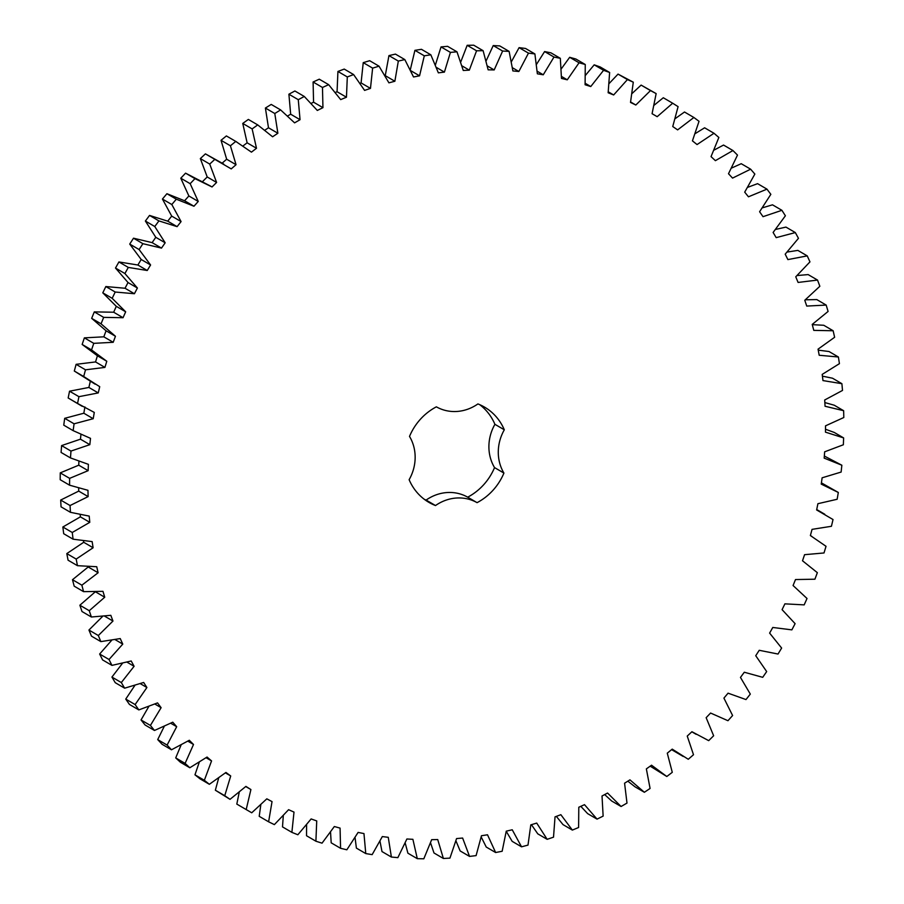 <?xml version="1.0" encoding="UTF-8"?>
<svg xmlns="http://www.w3.org/2000/svg" width="904" height="904" viewBox="0 0 904 904"><rect width="100%" height="100%" fill="white"/><g stroke="black" fill="none" stroke-linecap="round" stroke-linejoin="round"><path stroke-width="1.36" d="M69.574 485.188L69.631 478.363L88.14 470.668L88.4 464.351L70.478 457.921L70.975 451.073L89.835 444.666L90.502 438.35L73.134 430.632L74.083 423.806L93.214 418.71L94.287 412.427L77.552 403.455L78.93 396.675L98.253 392.924L99.722 386.686L83.688 376.516L85.496 369.815L104.92 367.408L106.785 361.272L91.53 349.927L93.767 343.339L113.203 342.3L115.452 336.277L101.045 323.824L103.689 317.372L123.046 317.711L125.667 311.812L112.175 298.32L115.215 292.026L134.413 293.732L137.397 288.014L124.888 273.528L128.311 267.426L147.25 270.499L150.584 264.974L139.103 249.549L142.9 243.684L161.5 248.103L165.172 242.792L154.765 226.52L158.923 220.904L177.094 226.644L181.082 221.582L171.816 204.53L176.303 199.196L193.964 206.236L198.247 201.445L190.168 183.681L194.959 178.642L212.033 186.958L216.598 182.45L209.728 164.076L214.813 159.353L231.221 168.901L236.046 164.709L230.418 145.781L235.763 141.419L251.436 152.143L256.499 148.279L252.137 128.91L257.73 124.91L272.59 136.775L277.867 133.25L274.793 113.52L280.602 109.904L294.591 122.854L300.049 119.701L298.275 99.689L304.286 96.468L317.315 110.446L322.943 107.666L322.479 87.473L328.661 84.671L340.695 99.609L346.458 97.225L347.305 76.942L353.611 74.569L364.583 90.4L370.471 88.4L372.629 68.128L379.036 66.184L388.912 82.84L394.867 81.258L398.325 61.076L404.822 59.585L413.535 76.987L419.558 75.823L424.304 55.822L430.835 54.794L438.361 72.851L444.406 72.117L450.418 52.387L456.972 51.822L463.266 70.467L469.323 70.15L476.566 50.794L483.109 50.68L488.149 69.823L494.183 69.936L502.624 51.042L509.121 51.392L512.884 70.941L518.862 71.484L528.467 53.133L534.897 53.935L537.36 73.812L543.259 74.783L553.982 57.054L560.322 58.319L561.474 78.422L567.271 79.812L579.057 62.783L585.261 64.5L585.103 84.75L590.764 86.547L603.578 70.309L609.624 72.467L608.155 92.762L613.658 94.965L627.421 79.586L633.286 82.185L630.506 102.434L635.828 105.022L650.496 90.581L656.146 93.598L652.078 113.701L657.185 116.684L672.678 103.225L678.09 106.649L672.745 126.537L677.627 129.882L693.876 117.486L699.029 121.305L692.43 140.866L697.063 144.561L713.99 133.272L718.861 137.476L711.041 156.618L715.392 160.663L732.941 150.539L737.494 155.092L728.5 173.737L732.556 178.099L750.625 169.184L754.851 174.077L744.704 192.145L748.455 196.801L766.965 189.139L770.841 194.337L759.597 211.739L763.021 216.677L781.892 210.304L785.395 215.785L773.112 232.452L776.186 237.639L795.328 232.577L798.458 238.328L785.192 254.171L787.892 259.595L807.227 255.877L809.961 261.866L795.757 276.805L798.096 282.443L817.521 280.07L819.849 286.274L804.786 300.264L806.741 306.072L826.177 305.077L828.087 311.451L812.221 324.412L813.781 330.378L833.138 330.751L834.618 337.282L818.041 349.159L819.205 355.261L838.392 357.001L839.432 363.657L822.199 374.392L822.968 380.584L841.895 383.691L842.505 390.438L824.697 399.986L825.058 406.258L843.647 410.71L843.805 417.512L825.521 425.84L825.465 432.146L843.624 437.92L843.353 444.768L824.651 451.819L824.188 458.136L841.85 465.221L841.127 472.057L822.12 477.809L821.239 484.115L838.313 492.465L837.149 499.268L817.905 503.697L816.628 509.958L833.025 519.54L831.431 526.286L812.052 529.36L810.379 535.552L826.03 546.31L824.007 552.966L804.571 554.683L802.515 560.774L817.352 572.673L814.911 579.204L795.509 579.554L793.068 585.521L807.023 598.493L804.176 604.878L784.898 603.849L782.084 609.658L795.102 623.658L791.859 629.862L772.784 627.466L769.62 633.094L781.632 648.055L778.016 654.044L759.236 650.292L755.733 655.716L766.671 671.57L762.705 677.322L744.297 672.237L740.466 677.424L750.309 694.091L745.992 699.572L728.059 693.176L723.923 698.114L732.602 715.527L727.957 720.714L710.578 713.041L706.148 717.686L713.64 735.766L708.691 740.647L691.933 731.72L687.243 736.071L693.504 754.727L688.272 759.27L672.226 749.134L667.276 753.168L672.282 772.321L666.802 776.502L651.524 765.202L646.36 768.897L650.078 788.457L644.371 792.277L629.941 779.858L624.574 783.203L626.992 803.08L621.082 806.504L607.567 793.034L602.019 795.995L603.137 816.109L597.047 819.126L584.504 804.662L578.797 807.249L578.605 827.499L572.368 830.087L560.853 814.685L555.033 816.877L553.519 837.172L547.157 839.33L536.727 823.081L530.806 824.866L527.992 845.104L521.54 846.822L512.24 829.782L506.251 831.16L502.149 851.263L495.629 852.529L487.505 834.787L481.459 835.737L476.092 855.613L469.538 856.416L462.622 838.042L456.565 838.573L449.943 858.122L443.378 858.472L437.717 839.556L431.671 839.669L423.818 858.8L417.298 858.676L412.891 839.319L406.89 838.991L397.862 857.636L391.387 857.048L388.268 837.319L382.324 836.573L372.154 854.63L365.77 853.579L363.962 833.578L358.108 832.414L346.842 849.794L340.571 848.302L340.073 828.109L334.344 826.527L322.039 843.161L315.903 841.217L316.728 820.934L311.134 818.934L297.845 834.754L291.879 832.369L294.003 812.097L288.591 809.69L274.364 824.617L268.612 821.804L272.036 801.611L266.816 798.831L251.73 812.786L246.193 809.566L250.905 789.554L245.911 786.39L230.023 799.328L224.746 795.701L230.712 775.971L225.955 772.445L209.355 784.299L204.349 780.288L211.559 760.919L207.061 757.043L189.817 767.756L185.105 763.383L193.512 744.478L189.309 740.274L171.489 749.789L167.104 745.077L176.675 726.703L172.766 722.194L154.471 730.477L150.414 725.437L161.115 707.685L157.533 702.894L138.832 709.911L135.125 704.566L146.9 687.526L143.657 682.463L124.639 688.181L121.317 682.554L134.097 666.293L131.204 660.982L111.96 665.378L109.022 659.502L122.774 644.1L120.243 638.574L100.852 641.614L98.321 635.523L112.966 621.048L110.819 615.319L91.372 617.003L89.259 610.708L104.728 597.228L102.966 591.34L83.563 591.657L81.868 585.193L98.095 572.763L96.739 566.729L77.45 565.678L76.185 559.079L93.112 547.756L92.14 541.609L73.077 539.191L72.252 532.49L89.778 522.331L89.213 516.105L70.444 512.319L70.06 505.539L88.117 496.601L87.959 490.307L69.574 485.188L60.195 479.708L60.252 472.882L78.75 465.187L78.908 461.368M69.631 478.363L60.252 472.882M88.14 470.668L78.75 465.187M226.384 135.939L236.678 141.939L226.384 135.939L221.028 140.301L226.667 159.217L221.842 163.421M821.42 482.872L838.313 492.465M504.308 429.796A42.556 38.996 -59.7 0 0 503.923 473.074A55.155 50.545 -59.7 0 1 477.063 502.658A42.556 38.996 -59.7 0 0 435.502 505.551A55.155 50.545 -59.7 0 1 428.891 502.364A55.155 50.545 -59.7 0 1 409.128 479.696A42.556 38.996 -59.7 0 0 409.512 436.417A55.155 50.545 -59.7 0 1 436.372 406.834A42.556 38.996 -59.7 0 0 477.922 403.93A55.155 50.545 -59.7 0 1 484.544 407.116A55.155 50.545 -59.7 0 1 504.308 429.796L494.917 424.315A55.155 50.545 -59.7 0 0 479.685 404.653M70.478 457.921L61.088 452.441L61.596 445.593L80.456 439.186L80.942 434.541M73.134 430.632L63.755 425.151L64.692 418.326L83.835 413.23L84.908 406.936M82.207 406.314L68.162 397.975L69.54 391.195L88.874 387.443L90.343 381.205M95.146 384.177L74.309 371.036L76.117 364.335L95.541 361.928L97.406 355.781L82.151 344.447L84.377 337.859L103.813 336.819L106.073 330.785L91.666 318.344L94.298 311.891L113.667 312.219L116.288 306.332L102.796 292.839L105.836 286.545L125.034 288.252L128.018 282.534L115.497 268.036L118.921 261.945L137.871 265.019L141.205 259.493L129.724 244.069L133.51 238.204L152.121 242.622L155.782 237.311L145.386 221.039L149.533 215.423L167.715 221.164L171.703 216.101L162.437 199.049L166.912 193.716L184.585 200.756L188.868 195.965L180.777 178.201L185.569 173.161L210.802 186.224M202.654 181.478L207.219 176.969L200.338 158.584L205.423 153.872L223.74 164.087M243.04 145.917L247.12 142.798L242.758 123.43L248.351 119.43L257.73 124.91M264.928 130.142L268.488 127.769L265.403 108.039L271.223 104.423L280.602 109.904M287.698 115.927L290.67 114.209L288.896 94.208L294.896 90.988L304.286 96.468M311.236 103.338L313.564 102.186L313.1 81.993L319.27 79.19L328.661 84.671M335.418 92.423L337.068 91.733L337.926 71.45L344.232 69.077L353.611 74.569M360.108 83.247L361.08 82.919L363.238 62.647L369.657 60.704L379.036 66.184M385.217 75.857L388.946 55.596L395.443 54.104L404.822 59.585M410.179 70.342L414.913 50.341L421.456 49.313L430.835 54.794M435.445 64.839L441.039 46.906L447.593 46.33L456.972 51.822M460.78 61.879L467.176 45.313L473.73 45.2L483.109 50.68M486.171 60.794L493.234 45.562L499.742 45.912L509.121 51.392M511.472 61.596L519.088 47.641L525.518 48.454L534.897 53.935M536.569 64.263L544.603 51.562L550.943 52.839L560.322 58.319M561.305 68.817L569.678 57.302L575.882 59.02L585.261 64.5M585.555 75.224L594.199 64.828L600.245 66.986L609.624 72.467M609.206 83.439L618.042 74.105L633.286 82.185M632.122 93.451L641.117 85.1L656.146 93.598M654.18 105.18L663.299 97.745L672.678 103.225M675.265 118.582L684.497 112.006L693.876 117.486M695.266 133.577L704.611 127.792L713.99 133.272M714.081 150.087L723.55 145.058L732.941 150.539M731.607 168.031L741.235 163.703L750.625 169.184M747.766 187.297L757.575 183.659L766.965 189.139M762.467 207.807L772.502 204.824L781.892 210.304M775.643 229.424L785.949 227.096L795.328 232.577M787.214 252.046L797.848 250.397L807.227 255.877M797.147 275.539L808.142 274.59L817.521 280.07M805.374 299.789L816.798 299.586L826.177 305.077M812.289 324.66L823.759 325.27L833.138 330.751M818.222 350.142L829.002 351.52L838.392 357.001M822.414 376.154L832.516 378.211L841.895 383.691M824.843 402.562L834.268 405.229L843.647 410.71M825.488 429.242L834.245 432.44L843.624 437.92M824.346 456.045L841.85 465.221M683.232 756.478L671.593 749.642M666.802 776.502L650.179 766.163M644.371 792.277L634.992 786.796L627.839 781.169M621.082 806.504L611.703 801.023L604.674 794.582M597.047 819.126L587.656 813.645L580.797 806.334M572.368 830.087L562.989 824.595L556.344 816.38M547.157 839.33L537.778 833.85L531.428 824.674M521.54 846.822L512.161 841.341L506.229 831.284M495.629 852.529L486.239 847.037L481.222 837.002M469.538 856.416L460.147 850.935L455.955 840.878M443.378 858.472L433.999 852.98L430.575 842.901M417.298 858.676L407.907 853.195L405.207 843.048M391.387 857.048L381.996 851.568L379.996 841.308M365.77 853.579L356.391 848.099L355.069 837.692M340.571 848.302L331.192 842.822L330.548 832.211M315.903 841.217L306.524 835.737L306.58 824.9M291.879 832.369L282.5 826.889L283.291 815.781M268.612 821.804L259.222 816.323L260.793 804.899M246.193 809.566L236.814 804.085L239.21 792.333M230.023 799.328L215.355 790.22L218.644 778.118M209.355 784.299L199.976 778.807L194.959 774.807L199.219 762.354M189.817 767.756L180.438 762.275L175.715 757.902L181.037 745.122M171.489 749.789L162.11 744.308L157.714 739.585L164.178 726.5M154.471 730.477L145.092 724.997L141.035 719.957L148.742 706.6M138.832 709.911L129.441 704.431L125.746 699.086L134.798 685.526M124.639 688.181L115.249 682.689L111.926 677.073L122.413 663.389M111.96 665.378L102.581 659.897L99.643 654.021L111.655 640.314M100.852 641.614L91.474 636.134L88.942 630.043L102.581 616.426M91.372 617.003L81.993 611.522L79.88 605.228L95.349 591.747M83.563 591.657L74.184 586.165L72.489 579.713L88.581 566.672M77.45 565.678L68.071 560.197L66.806 553.598L83.722 542.276L83.507 540.92M73.077 539.191L63.687 533.71L62.862 526.998L80.388 516.851L80.196 514.692M70.444 512.319L61.054 506.839L60.681 500.059L78.727 491.109L78.659 488.137M435.502 505.551L426.123 500.07A55.155 50.545 -59.7 0 1 424.36 499.347M426.123 500.07A42.556 38.996 -59.7 0 1 467.684 497.177A55.155 50.545 -59.7 0 0 494.544 467.594A42.556 38.996 -59.7 0 1 494.917 424.315M88.117 496.601L78.727 491.109M70.06 505.539L60.681 500.059M70.975 451.073L61.596 445.593M89.835 444.666L80.456 439.186M89.778 522.331L80.388 516.851M72.252 532.49L62.862 526.998M74.083 423.806L64.692 418.326M93.214 418.71L83.835 413.23M93.112 547.756L83.722 542.276M76.185 559.079L66.806 553.598M77.552 403.455L68.162 397.975M78.93 396.675L69.54 391.195M98.253 392.924L88.874 387.443M98.095 572.763L88.716 567.283M81.868 585.193L72.489 579.713M83.688 376.516L74.309 371.036M85.496 369.815L76.117 364.335M104.92 367.408L95.541 361.928M104.728 597.228L95.496 591.837M106.785 361.272L97.406 355.781M89.259 610.708L79.88 605.228M91.53 349.927L82.151 344.447M93.767 343.339L84.377 337.859M113.203 342.3L103.813 336.819M112.966 621.048L104.672 616.2M115.452 336.277L106.073 330.785M98.321 635.523L88.942 630.043M101.045 323.824L91.666 318.344M103.689 317.372L94.298 311.891M123.046 317.711L113.667 312.219M122.774 644.1L115.203 639.682M125.667 311.812L116.288 306.332M109.022 659.502L99.643 654.021M112.175 298.32L102.796 292.839M115.215 292.026L105.836 286.545M134.413 293.732L125.034 288.252M134.097 666.293L127.091 662.203M137.397 288.014L128.018 282.534M121.317 682.554L111.926 677.073M124.888 273.528L115.497 268.036M128.311 267.426L118.921 261.945M147.25 270.499L137.871 265.019M146.9 687.526L140.346 683.695M150.584 264.974L141.205 259.493M135.125 704.566L125.746 699.086M139.103 249.549L129.724 244.069M142.9 243.684L133.51 238.204M161.5 248.103L152.121 242.622M161.115 707.685L154.934 704.08M165.172 242.792L155.782 237.311M150.414 725.437L141.035 719.957M154.765 226.52L145.386 221.039M158.923 220.904L149.533 215.423M177.094 226.644L167.715 221.164M176.675 726.703L170.788 723.268M181.082 221.582L171.703 216.101M167.104 745.077L157.714 739.585M171.816 204.53L162.437 199.049M176.303 199.196L166.912 193.716M193.964 206.236L184.585 200.756M193.512 744.478L187.874 741.178M198.247 201.445L188.868 195.965M185.105 763.383L175.715 757.902M190.168 183.681L180.777 178.201M194.959 178.642L185.569 173.161M211.559 760.919L206.112 757.744M216.598 182.45L207.219 176.969M204.349 780.288L194.959 774.807M209.728 164.076L200.338 158.584M214.813 159.353L205.423 153.872M230.712 775.971L225.435 772.886M236.046 164.709L226.667 159.217M224.746 795.701L215.355 790.22M230.418 145.781L221.028 140.301M250.905 789.554L245.752 786.548M256.499 148.279L247.12 142.798M252.137 128.91L242.758 123.43M277.867 133.25L268.488 127.769M274.793 113.52L265.403 108.039M300.049 119.701L290.67 114.209M298.275 99.689L288.896 94.208M322.943 107.666L313.564 102.186M322.479 87.473L313.1 81.993M346.458 97.225L337.068 91.733M347.305 76.942L337.926 71.45M370.471 88.4L361.08 82.919M372.629 68.128L363.238 62.647M394.867 81.258L385.488 75.778M398.325 61.076L388.946 55.596M419.558 75.823L410.8 70.704M424.304 55.822L414.913 50.341M444.406 72.117L436.485 67.472M450.418 52.387L441.039 46.906M469.323 70.15L462.034 65.89M476.566 50.794L467.176 45.313M494.183 69.936L487.403 65.981M502.624 51.042L493.234 45.562M518.862 71.484L512.489 67.766M528.467 53.133L519.088 47.641M543.259 74.783L537.225 71.246M553.982 57.054L544.603 51.562M567.271 79.812L561.508 76.433M579.057 62.783L569.678 57.302M590.764 86.547L585.227 83.304M603.578 70.309L594.199 64.828M613.658 94.965L608.29 91.835M627.421 79.586L618.042 74.105M635.828 105.022L630.608 101.971M650.496 90.581L641.117 85.1M657.185 116.684L652.078 113.701M503.923 473.074L494.544 467.594M477.063 502.658L467.684 497.177M691.842 731.811L696.159 734.33M810.379 535.541L811.815 536.377M816.719 509.54L824.753 514.24"/></g></svg>
